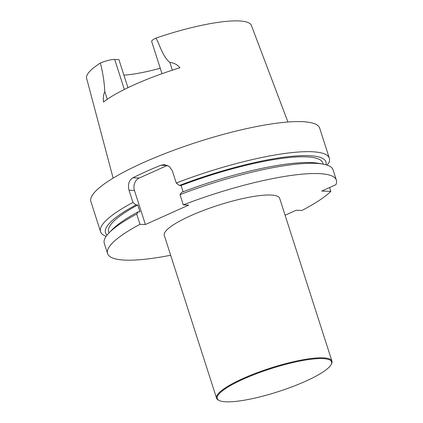 <?xml version="1.0" encoding="UTF-8"?>
<svg xmlns="http://www.w3.org/2000/svg" width="423" height="423" viewBox="0 0 423 423"><rect width="100%" height="100%" fill="white"/><g stroke="black" fill="none" stroke-linecap="round" stroke-linejoin="round"><path stroke-width="0.63" d="M285.091 215.233L296.232 210.231L301.974 210.448A120.143 24.159 -17.8 0 0 330.834 191.392L329.596 187.532M326.953 165.076L328.877 162.839A120.143 24.159 162.2 0 0 329.348 158.26A120.143 24.159 162.2 0 0 176.269 183.022L179.347 185.464L181.092 185.533A112.481 22.615 -17.8 0 1 322.802 162.961L323.183 164.14M179.347 185.464A115.765 23.276 -17.8 0 1 326.011 164.79M183.096 191.788L181.092 185.533M336.364 180.129A120.143 24.159 -17.8 0 0 183.291 204.891L180.002 194.643L181.562 192.375A115.765 23.276 -17.8 0 1 318.419 163.294L322.976 164.103A120.143 24.159 -17.8 0 1 333.075 169.882L336.364 180.129A120.143 24.159 -17.8 0 1 335.899 184.708L321.76 191.048L330.834 191.392M180.002 194.643A120.143 24.159 -17.8 0 1 322.976 164.103M167.503 165.356A9.618 8.238 -87.9 0 0 167.164 165.499L139.299 177.998A9.618 8.238 -87.9 0 0 134.456 190.435L145.401 224.518L139.981 224.317A120.143 24.159 -17.8 0 0 107.579 253.583A120.143 24.159 -17.8 0 0 170.659 255.243M183.291 204.891L188.711 205.092L145.401 224.518M108.997 232.909L108.616 231.73A112.481 22.615 -17.8 0 1 137.776 204.959L136.037 204.896L132.959 202.448A120.143 24.159 162.2 0 0 100.563 231.714A120.143 24.159 162.2 0 0 106.136 236.335M107.072 235.082A115.765 23.276 -17.8 0 1 136.037 204.896M137.776 204.959L139.997 211.865L138.252 211.801A115.765 23.276 -17.8 0 0 112.375 229.451L109.139 232.761A120.143 24.159 -17.8 0 1 136.692 214.07L138.252 211.801M107.579 253.583L104.291 243.336A120.143 24.159 -17.8 0 1 109.139 232.761M136.692 214.07L139.981 224.317M219.251 400.518L218.548 400.174A60.589 12.182 -17.8 0 1 216.555 398.191L164.283 235.378A60.589 12.182 -17.8 0 1 190.747 215.693A60.589 12.182 -17.8 0 1 279.666 198.334L331.939 361.142A60.589 12.182 -17.8 0 1 331.473 363.917L331.103 364.61A60.013 12.066 -17.8 0 1 278.107 391.693A60.013 12.066 -17.8 0 1 219.251 400.518A60.013 12.066 -17.8 0 1 243.489 379.05A60.013 12.066 -17.8 0 1 305.38 360.068A60.013 12.066 -17.8 0 1 331.103 364.61M176.269 183.022L172.346 170.802L169.258 166.398L164.367 164.637L160.814 165.261A120.143 24.159 162.2 0 0 132.949 177.76C128.946 180.388 127.646 184.544 129.036 190.228L132.959 202.448M329.348 158.26L319.693 128.19A120.143 24.159 162.2 0 0 197.911 141.917A120.143 24.159 162.2 0 0 90.908 201.644L100.563 231.714M124.346 89.459L114.707 59.432L118.905 59.59L127.931 87.698M123.907 75.162A64.497 12.97 162.2 0 0 160.254 68.23M114.707 59.432A11.31 2.274 162.2 0 0 100.373 63.038A86.525 17.401 162.2 0 0 86.636 78.35L113.131 178.141M162.004 73.692L151.667 41.48A11.31 2.274 -17.8 0 1 156.05 38.059C160.285 46.26 162.654 56.423 169.866 62.472C173.874 62.773 177.226 64.539 179.912 67.765A88.365 17.766 162.2 0 0 103.482 102.049C103.048 97.813 103.492 94.345 104.814 91.654C104.312 82.083 102.831 72.539 100.373 63.038M287.936 122.02L251.394 25.454A86.525 17.401 162.2 0 0 156.05 38.059M216.555 398.191A60.589 12.182 -17.8 0 1 243.019 378.5A60.589 12.182 -17.8 0 1 331.939 361.142M160.814 165.261L167.164 165.499M132.949 177.76L139.299 177.998M129.036 190.228L134.456 190.435M107.268 99.283L104.814 91.654M172.341 70.165L169.866 62.472"/></g></svg>
